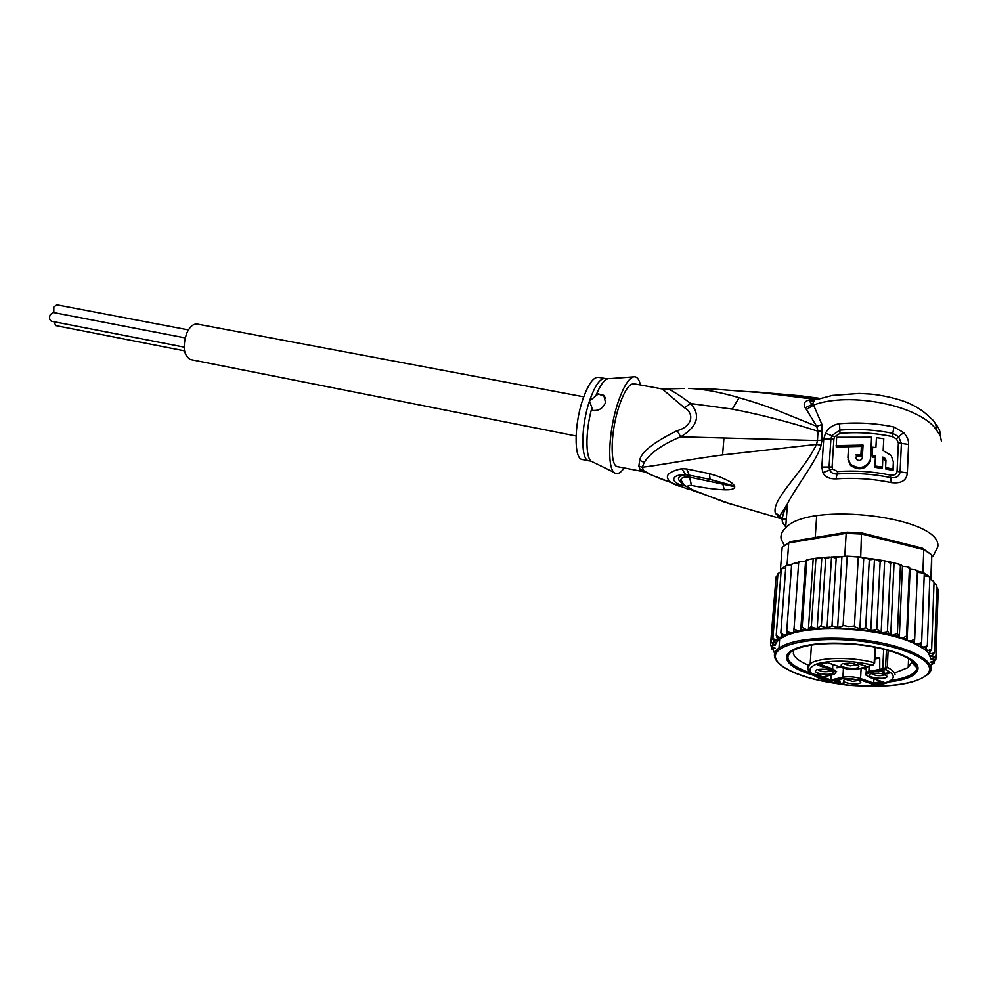 <?xml version="1.0" encoding="UTF-8"?>
<svg xmlns="http://www.w3.org/2000/svg" width="991" height="991" viewBox="0 0 991 991"><rect width="100%" height="100%" fill="white"/><g stroke="black" fill="none" stroke-linecap="round" stroke-linejoin="round"><path stroke-width="1.49" d="M51.606 321.257L51.433 321.233C49.488 320.143 49.079 317.95 50.207 314.655L53.241 312.487L185.144 337.894M53.811 312.599L53.824 306.987L56.821 304.844L188.439 329.892M55.843 325.605L53.824 321.691M190.891 359.634L190.322 359.522C183.608 355.348 182.418 346.553 186.766 333.125C189.888 326.497 193.493 323.5 197.568 324.131L583.724 396.821M874.917 657.454L879.748 657.888L879.748 670.473L883.489 670.102L882.746 668.801L884.765 668.343L885.52 669.656L887.317 667.315L885.607 667.141L886.412 649.898M842.957 663.524L850.253 665.853L856.942 664.75M850.216 668.442C855.208 668.69 858.095 668.12 858.875 666.732C858.602 664.973 855.468 663.772 849.473 663.14L842.523 663.648C839.266 665.679 841.83 667.277 850.216 668.442M869.095 675.044L870.742 673.632C878.534 672.542 883.984 673.459 887.081 676.37L887.056 676.593C886.722 679.715 868.983 678.166 869.095 675.044M852.384 683.901C844.307 682.787 841.793 681.275 844.815 679.38L851.678 678.897C857.488 679.529 860.535 680.668 860.807 682.328C860.052 683.629 857.252 684.162 852.384 683.901M815.308 671.105L816.894 669.643C824.388 668.615 829.74 669.532 832.935 672.393L832.935 672.703C832.589 675.726 815.494 674.165 815.308 671.105M857.859 663.797L865.961 666.163L857.859 663.797M883.91 670.907L884.046 673.409L888.964 672.864L887.304 673.83L882.733 673.36L882.77 671.167L878.026 671.774L883.91 670.907M834.893 681.771L838.894 680.891L840.195 681.114L836.057 682.031L839.699 682.155L840.306 682.353L839.303 682.91L840.641 683.381L844.332 682.985L839.996 683.604L834.893 681.771M821.192 676.382L814.986 675.453L814.082 675.144L815.395 674.846L813.277 674.115L816.188 674.66L819.359 673.93L821.192 676.382M879.748 657.888L874.842 659.027M883.018 681.969L870.098 677.448C865.465 675.565 865.292 673.991 869.602 672.74L879.748 670.473M822.567 677.039L830.941 679.925L830.953 681.337L843.651 678.513L842.932 677.237C848.593 676.296 854.477 676.729 860.572 678.55L873.715 683.121L873.926 678.872M866.32 669.359L862.393 667.984M840.157 667.067L836.912 667.823M843.452 668.145L842.932 677.237L830.941 679.925L831.238 675.069M869.565 665.89L858.429 668.814L841.966 667.624L827.609 662.607L817.476 665.011L831.783 669.978C836.478 671.886 836.751 673.459 832.601 674.685L819.966 677.559L830.953 681.337M818.677 664.726L817.476 665.011M821.118 677.299L819.966 677.559M874.396 663.165L873.195 665.072L871.337 665.419M874.644 663.066L874.186 662.645L872.699 665.11C851.182 660.365 832.737 659.895 817.377 663.697C805.757 668.454 807.739 673.855 823.298 679.913C855.877 692.139 914.272 683.394 885.52 669.656L883.489 670.102M884.765 668.343L885.607 667.141M881.383 681.474L873.715 683.121L873.703 684.546L884.071 682.341M885.099 674.66L884.852 674.883C879.773 676.308 875.239 675.85 871.225 673.484M858.887 680.433L852.421 681.387L845.373 679.219M831.028 670.783L830.792 670.994C825.8 672.369 821.341 671.861 817.414 669.495M865.168 665.395L865.118 666.361M883.836 670.882L883.724 673.137M888.729 673.434L888.754 672.753M887.874 673.707L887.911 673.062M883.799 671.712L882.758 671.229M883.501 673.707L883.6 671.675M883.204 673.607L883.291 671.564M882.733 673.36L882.832 671.316M843.304 683.468L843.316 682.787M838.968 683.319L839.03 682.291M838.497 683.096L838.547 682.353M835.401 682.167L835.45 681.263M820.399 676.556L820.511 674.784M819.384 673.93L819.978 675.961L820.09 674.177M817.129 674.437L819.346 674.45M817.104 674.97L819.978 675.961M895.207 672.691L908.202 667.538L911.621 662.285L911.386 660.353M888.679 682.006C906.951 679.814 916.712 675.441 917.976 668.888L918 668.392C918.843 658.086 885.347 645.835 848.792 643.605C828.922 642.403 812.818 643.506 800.48 646.912C790.174 650.034 785.566 654.072 786.656 659.015C788.601 664.924 797.247 670.263 812.583 675.032M793.692 650.158L793.382 653.515C794.497 657.529 799.365 661.356 807.975 664.986M842.684 556.471L847.206 556.199L841.904 556.756C838.089 556.88 836.181 557.338 836.193 558.131L831.536 556.954L827.064 627.699C830.396 626.919 832.056 626.052 832.044 625.073C831.945 625.878 833.803 626.646 837.643 627.34C841.297 626.82 843.118 626.151 843.118 625.321L848.321 626.485L854.415 626.052L858.293 556.769L862.207 557.338L847.206 556.199L858.293 556.769M827.064 627.699C823.112 627.068 821.229 626.262 821.39 625.284L825.714 558.577L823.818 557.413L818.715 557.908L815.853 559.519L815.097 558.367L808.606 559.407L806.773 560.943L806.612 559.791L805.572 561.203L799.873 561.377L798.647 562.801L798.746 561.699L799.873 561.377M821.799 557.784L817.166 628.356L821.39 625.284M931.503 579.846L931.713 554.836L922.336 548.172L861.489 532.861L860.721 556.967M917.381 571.064L922.894 572.439L930.896 577.53L931.713 554.836L923.773 549.633L861.984 534.087L846.165 533.344L847.057 532.179L790.422 541.668L782.172 547.28L780.487 569.305L782.172 547.28M861.489 532.861L847.057 532.179M790.422 541.668L785.417 544.839M922.894 572.439L923.773 549.633L922.336 548.172M844.803 556.137L846.165 533.344L788.725 542.932L787.052 565.13L791.685 564.412M781.094 571.423L780.487 569.305L787.052 565.13M930.896 577.53L930.883 579.698L929.756 579.438M865.75 558.218L862.207 557.338M842.66 556.781L840.802 556.781M798.61 563.297L794.794 563.185L792.354 563.854L791.598 565.056L792.032 563.978M775.829 579.549L770.54 644.385L771.097 645.698L775.185 645.29L772.757 644.125L771.035 641.239L776.027 577.072L777.427 575.152M780.97 571.448L777.91 573.727L772.93 638.229L775.396 639.975L778.802 639.666L777.254 638.39L776.201 635.417L781.304 568.648L785.69 568.339M771.035 641.239L771.382 642.341L773.215 642.936L776.226 642.577L774.058 641.524L772.509 638.724L777.91 573.727M791.561 565.613L785.888 565.725L780.834 632.853L783.67 634.859L787.56 634.872L786.767 630.573L791.598 565.056M916.068 570.073L917.344 570.63L917.369 571.819L915.486 569.825L910.085 569.23L909.627 567.533L909.379 568.698L907.31 566.716L902.417 566.319L901.079 564.771L900.41 565.886L897.871 563.879L892.049 562.43L890.599 563.445L887.329 561.389L882.696 560.497L880.157 561.426L874.471 559.172L870.792 630.511C874.842 630.4 876.837 629.855 876.787 628.876L880.157 561.426M910.085 569.23L907.099 640.434L911.336 640.818L914.681 639.034L914.235 643.345L918.372 643.877L921.655 642.23L924.281 573.182L917.344 572.327M921.655 642.23L920.205 646.417L924.194 647.098L927.341 645.562L929.855 576.737L924.182 575.771M933.584 581.197L934.018 582.398L932.68 580.367L930.883 579.698M936.606 585.173L936.829 586.102L935.801 584.182L933.98 583.303M938.192 589.41L936.792 587.428M927.341 645.562L924.937 649.588L928.691 650.406L931.664 648.981L930.177 651.805L928.356 652.796L931.813 653.738L934.55 652.412L932.692 655.125L930.4 656.005L933.497 657.033L935.962 655.782L933.782 658.396L931.069 659.126L933.77 660.229L935.913 659.052L938.105 592.878M831.536 556.954L825.714 558.577M843.118 625.321L847.206 556.199M854.415 626.052C854.329 626.783 856.15 627.613 859.903 628.554C863.793 628.418 865.738 627.984 865.713 627.241L869.28 559.853C869.38 559.147 867.534 558.503 863.743 557.933L859.903 628.554M863.743 557.933L862.182 557.883M865.713 627.241C865.589 628.195 867.274 629.285 870.792 630.511M874.471 559.172L869.28 559.853M832.044 625.073L836.193 558.131M841.904 556.756L837.643 627.34M786.767 630.573L789.716 632.729L793.741 632.902L798.647 562.801M771.506 646.541L774.045 652.165M772.063 649.006L775.346 648.287L771.159 646.169L770.54 644.645M772.385 649.613L771.593 648.56M776.201 635.417L778.876 637.3L782.556 637.139L780.834 632.853M914.681 639.034L917.369 571.819M931.664 648.981L934.018 582.398M934.55 652.412L936.829 586.102M935.962 655.782L938.217 589.781M935.863 659.424L933.448 661.542L930.363 662.124L932.618 663.276L934.414 662.161L934.451 661.17M934.092 663.128L931.726 664.503L932.618 663.276M930.475 666.311L931.552 664.527M915.188 663.982L915.127 665.444M915.634 665.964L915.684 664.688M813.165 559.296L808.383 629.558L811.369 625.965L815.853 559.519M811.369 625.965C811.146 627.068 813.004 627.86 816.918 628.344L817.166 628.356M876.787 628.876L880.627 632.394L890.723 634.958L893.102 635.12L897.4 633.311L900.41 565.886M884.641 561.129L881.148 632.592M890.599 563.445L887.416 630.908C887.515 632.023 885.681 632.605 881.891 632.63M887.416 630.908L889.497 634.252M894.031 563.545L890.723 634.958M897.4 633.311L899.283 637.647L902.962 637.882L906.554 636.036L909.379 568.698M902.417 566.319L899.283 637.647M906.554 636.036L907.099 640.434C890.686 634.587 871.262 630.871 848.853 629.285C826.556 627.984 808.185 629.186 793.741 632.902L787.56 634.872L779.657 638.972L776.226 642.577L775.185 645.29M793.915 628.641L797.123 630.895L800.666 631.131L802.153 627.092L806.773 560.943M805.572 561.203L800.666 631.131M802.153 627.092L806.079 629.409L808.383 629.558M931.069 659.126L928.356 652.796L924.937 649.588L914.235 643.345L907.099 640.434M862.988 446.384L836.243 447.015L836.615 437.266L871.572 437.204L870.532 459.7L871.572 437.204M836.082 445.64L863.062 445.083L862.269 458.3C860.944 460.691 859.048 461.088 856.608 459.477L855.976 458.325M856.051 458.56L855.902 457.569M856.075 454.745L860.894 454.894L861.377 446.421L848.593 446.297L847.912 457.582L850.377 464.172C858.887 469.647 865.477 468.285 870.16 460.097L870.432 458.387M875.908 447.56L872.662 447.214L872.204 455.711L875.449 456.058L874.929 466.018L882.324 467.034L882.832 457.074L885.273 458.486L885.954 460.456L885.595 467.579L893.027 469.04L893.362 461.917L891.206 455.476L883.154 450.645L883.761 438.703L876.428 437.7L875.908 447.56M604.621 378.438L598.675 377.348C593.522 376.642 588.196 384.112 582.708 399.745C574.185 424.582 573.9 458.102 581.866 459.428L582.584 459.576M856.187 456.046L861.006 456.194L860.894 454.894M861.006 456.194L861.377 446.421M848.036 459.651L850.513 465.473C858.949 470.948 865.527 469.598 870.259 461.41L870.532 459.7M875.387 457.371L872.303 457.024L872.204 455.711M882.324 467.034L882.411 468.384L875.016 467.343L874.929 466.018M882.411 468.384L882.832 457.074M882.907 458.437L885.929 460.976M893.027 469.04L893.089 470.465L885.669 468.954L885.595 467.579M893.089 470.465L893.362 461.843M883.303 450.67L883.761 438.703M896.446 438.926L898.379 442.952L897.053 471.431C896.434 474.367 894.204 475.593 890.376 475.085C872.922 471.481 855.332 470.304 837.593 471.543L832.49 469.003L832.093 466.996L833.902 438.963L834.558 436.87L839.996 433.34C857.562 431.89 874.979 432.968 892.234 436.548L896.446 438.926L898.614 436.746L901.401 443.324L900.101 471.815C899.407 476.374 896.26 478.294 890.661 477.575C872.947 473.921 855.084 472.719 837.073 473.971C833.518 474.107 831.04 472.831 829.64 470.168L829.071 466.959L830.904 438.951L831.895 435.557L839.848 430.131C857.649 428.645 875.301 429.722 892.792 433.364L898.614 436.746L903.668 432.596L893.919 426.985L892.234 436.548M785.727 526.865L782.481 522.418C781.577 518.59 783.237 512.384 787.486 503.8C794.658 488.811 818.194 458.635 821.043 445.256L816.534 444.402C802.636 473.066 771.196 499.241 775.371 513.14L780.053 518.404L724.57 502.152L692.882 489.938C686.689 486.792 686.193 485.28 691.384 485.429L689.835 477.179C684.521 476.584 681.535 477.439 680.891 479.768C681.771 483.298 685.735 486.779 692.783 490.223L692.87 490.26M691.384 485.429L689.104 475.135L689.959 477.204L733.043 486.333L722.848 484.141L724.248 489.789C716.357 489.554 705.406 488.105 691.384 485.429M679.417 486.271L672.381 483.472C663.425 476.993 666.559 472.063 681.746 468.681L686.813 468.978L689.24 475.16L710.138 479.396L734.74 486.854C734.517 489.071 731.024 490.05 724.248 489.789M686.813 468.978L709.407 473.661L710.138 479.396L734.566 486.073L734.74 486.854M685.462 485.974C668.516 482.951 671.18 473.871 685.76 474.813C676.63 476.2 676.097 479.52 684.186 484.785M682.898 483.298C680.396 480.796 679.727 479.619 680.891 479.768L683.121 483.583M681.746 468.681L685.76 474.813L689.104 475.135L686.676 468.954M590.054 400.562L598.242 393.935L603.804 395.322L605.501 402.47C603.11 408.292 598.886 410.955 592.841 410.447L589.484 401.033L590.054 400.562M598.242 393.935L604.151 396.202L605.749 398.271M820.053 398.419L800.53 395.793M686.503 488.563L693.217 490.396M692.808 490.235L731.742 504.456M709.407 473.661C721.696 477.389 720.73 477.241 727.679 480.462C731.123 482.171 733.427 484.042 734.566 486.073M665.209 480.635L651.682 475.085L686.713 488.637L687.791 487.671M624.144 468.037C620.168 473.587 616.774 475.011 613.949 472.335C607.025 466.427 608.833 430.119 617.715 403.387C623.029 387.518 628.294 378.686 633.509 376.89C636.717 376.221 639.034 378.921 640.459 384.979M638.848 466.228L642.317 467.269C666.113 464.246 686.676 459.737 722.588 454.931L816.534 444.402L817.464 440.549L680.693 436.82L677.225 430.627C653.701 442.234 641.189 452.119 639.678 460.27L638.848 466.228L640.136 469.598L643.605 470.663L642.317 467.269L644.15 462.413C650.616 452.676 662.806 444.141 680.693 436.82C697.577 426.564 700.947 415.477 690.789 403.56L732.262 409.134C759.862 414.387 788.44 421.745 817.984 431.221L817.464 440.549L821.985 440.078L821.948 424.495L813.537 405.071C849.46 391.395 919.512 405.356 936.235 429.66L940.397 435.953L941.425 441.404M640.136 469.598L646.157 472.509M648.498 473.624L643.605 470.663L651.682 475.085M784.414 545.521L781.181 539.265C780.326 535.239 781.825 531.436 785.652 527.856L787.486 503.8L779.892 515.654L780.053 518.404L782.01 518.974M782.308 519.024L786.309 519.284M837.593 471.543L836.045 478.839C829.566 479.049 825.169 476.981 822.852 472.645L821.836 467.071L823.719 439.112L825.503 433.129C828.55 427.765 833.22 424.631 839.538 423.727L839.996 433.34M897.053 471.431L907.335 472.93C906.629 480.573 901.265 483.794 891.243 482.592L890.376 475.085M898.379 442.952L908.586 444.414C908.858 440.599 907.223 436.659 903.668 432.596M935.306 423.69C938.75 427.319 940.447 431.407 940.397 435.953M817.03 399.46L832.316 395.434L859.135 393.452L870.42 394.071C879.463 394.74 898.193 398.419 909.156 403.399C917.852 407.351 924.814 412.107 930.041 417.694C934.6 420.865 936.656 424.866 936.235 429.66M785.652 527.856C809.04 500.653 943.147 517.091 937.771 546.945L933.188 555.914L931.701 557.19M821.043 445.256L821.985 440.078M677.225 430.627C691.569 426.972 695.459 413.953 684.236 407.623L662.186 388.955L634.215 383.839C629.396 383.195 624.305 390.776 618.929 406.595C610.567 431.692 609.812 465.436 617.257 466.637L617.938 466.773M813.908 400.637L811.641 401.045L814.453 400.463L812.372 404.328C810.143 402.569 809.337 401.095 809.932 399.918C804.556 400.872 802.97 403.523 805.175 407.846L812.372 404.328L813.537 405.071L806.426 409.531L805.175 407.846M813.822 400.661L809.932 399.918L814.652 400.327M821.948 424.495L816.708 426.353L817.984 431.221L822.493 430.726M684.236 407.623L690.789 403.56C679.752 395.335 672.195 390.553 668.145 389.203L667.178 389.277M816.534 399.522L762.81 392.783L711.204 388.918M710.919 388.906L702.631 388.658M762.81 392.783L711.005 388.906L688.534 388.46C701.863 388.757 718.71 391.817 739.1 397.664C757.446 403.052 763.974 405.505 776.758 410.113L816.708 426.353L806.426 409.531M684.558 388.447L662.558 389.017M811.74 674.388C789.79 666.955 782.977 659.374 791.289 651.657C801.583 645.067 820.771 642.502 848.841 643.952L848.841 643.952C893.857 646.553 929.471 664.131 913.157 674.425C908.4 677.794 900.534 680.16 889.559 681.535M790.756 651.112C783.522 658.482 789.963 665.729 810.081 672.852M891.343 680.322C901.451 678.897 908.735 676.605 913.194 673.422C917.753 669.978 918.124 666.113 914.284 661.827M895.108 674.908C894.91 672.381 892.309 669.842 887.317 667.315L888.109 650.356M874.954 647.296L874.186 662.645C851.492 656.5 818.182 657.219 810.192 663.735L807.739 668.541L808.47 670.238M865.75 674.499L866.159 672.48L868.859 671.44L869.119 666.46M843.651 678.513L859.792 679.715L873.703 684.546M868.525 666.522L870.717 665.556M869.602 672.74L868.859 671.44L882.746 668.801L883.675 649.204M859.792 679.715L860.572 678.55L861.129 668.268M820.09 664.466L832.564 668.801L832.824 664.515M831.783 669.978L832.564 668.801L836.677 671.663M858.429 668.814L859.061 668.677M832.601 674.685L833.245 674.524M775.383 658.965C773.339 654.989 774.541 651.335 778.976 647.99C791.301 640.037 814.416 636.916 848.308 638.625L848.903 638.675C903.371 641.895 945.872 663.165 926.226 675.515C914.767 683.604 893.671 687.085 862.938 685.97M836.738 683.493C801.397 678.439 774.033 666.324 775.445 655.534C776.486 644.72 808.644 637.324 848.296 640.013L848.891 640.05C890.116 642.812 927.588 656.017 929.459 667.835C931.85 679.702 901.178 687.519 863.929 685.97M817.327 628.319L848.346 628.381L880.627 632.394M787.027 633.583L789.716 632.729M773.674 650.356L773.042 649.018M772.546 647.197L772.472 645.897M772.757 644.125L773.215 642.936M774.058 641.524L775.396 639.975M777.254 638.39L778.876 637.3M781.503 635.85L783.67 634.859M911.336 640.818L914.433 642.081M918.372 643.877L920.973 645.215M924.194 647.098L926.251 648.486M928.691 650.406L930.177 651.805M931.813 653.738L932.692 655.125M933.497 657.033L933.782 658.396M933.77 660.229L933.448 661.542M893.102 635.12L898.267 636.495M902.962 637.882L906.74 639.133M793.754 631.651L797.123 630.895M801.36 630.115L806.079 629.409M809.412 629L816.918 628.344M893.424 463.354L893.362 461.917M589.645 460.926L588.481 460.765C580.627 459.477 580.986 425.907 589.484 401.033L589.67 400.488C595.096 385.165 600.311 377.856 605.328 378.562L607.842 378.773C603.965 379.925 599.976 385.573 595.876 395.706M609.118 378.673L633.509 376.89M591.838 408.032C585.631 430.305 585.334 456.194 590.97 461.112L593.485 462.339M834.558 436.87L825.503 433.129M833.902 438.963L823.719 439.112M821.836 467.071L832.093 466.996M832.49 469.003L822.852 472.645M644.175 472.112L646.182 472.645M782.271 519.817L779.892 515.667M779.88 515.654L775.371 513.14M839.538 423.727C857.822 422.154 875.945 423.244 893.919 426.985M891.243 482.592C872.997 478.826 854.601 477.575 836.045 478.839M908.586 444.414L907.335 472.93M639.678 460.27L644.15 462.413M723.901 438.456L722.588 454.931M732.262 409.134L739.1 397.664M184.103 347.123L51.433 321.233M184.487 350.851L55.682 325.581M576.068 435.99L190.322 359.522M811.443 645.03L810.192 663.735C804.407 668.529 808.631 673.917 822.877 679.913C836.354 684.236 851.306 686.23 867.744 685.883C882.201 684.979 890.488 682.725 892.594 679.12M816.683 515.877L815.209 537.518M857.512 665.035L858.875 666.732M866.444 667.067L866.159 672.48C866.605 675.614 862.591 673.199 869.875 677.448L883.588 682.242M868.711 666.547L858.937 668.764M818.467 664.85L827.621 662.669L841.743 667.624C847.627 669.383 853.251 669.792 858.602 668.851M833.097 674.648L835.97 672.976M832.75 674.722L820.895 677.423M872.86 665.147L871.213 665.518M875.425 647.383L874.644 662.868M885.719 674.958L887.056 676.593M859.556 680.767L860.807 682.328M831.647 671.08L832.935 672.703M911.621 662.285L916.848 667.711M916.923 667.785L917.976 668.888M842.028 556.744L832.923 556.88M823.818 557.413L829.764 557.016M873.628 559.035L863.818 557.871M875.425 559.296L882.535 560.472M891.9 562.393L887.614 561.451M900.98 564.746L898.242 563.978M909.589 567.509L907.756 566.877M806.612 559.791L808.606 559.407M815.097 558.367L818.715 557.908M772.571 639.505L773.005 638.823M779.657 638.972L778.976 647.99C762.835 660.415 792.676 677.671 837.729 683.666M908.202 667.538L908.586 658.495M850.377 464.172L850.513 465.473M885.273 458.486L885.359 459.861M613.949 472.335L590.97 461.112L581.866 459.428M604.151 396.202L603.804 395.322M812.769 397.379L820.114 398.407M697.825 492.279L693.427 490.805M617.257 466.637L645.042 471.951L651.731 475.123M752.516 391.618L800.443 395.781M817.278 399.373L763.33 392.671M791.289 651.657L791.363 650.728M913.157 674.425L913.194 673.422"/></g></svg>
